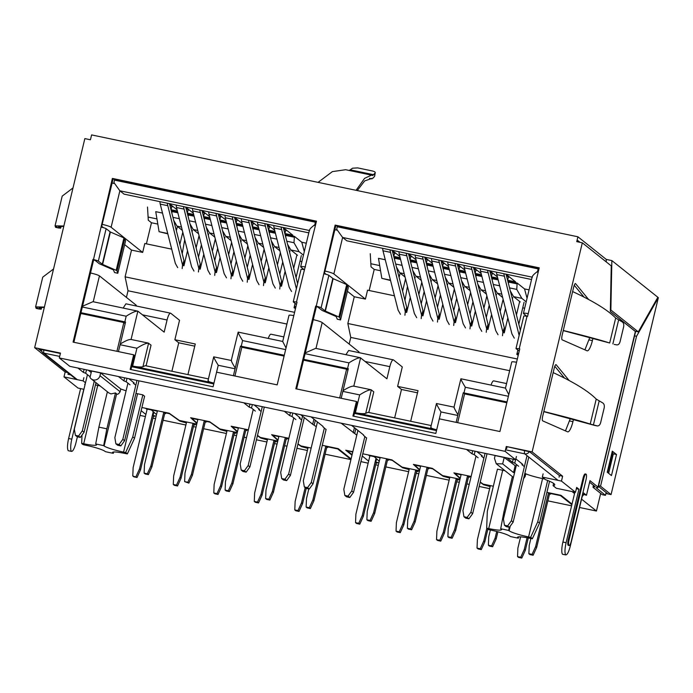 <?xml version="1.0" encoding="UTF-8"?>
<svg xmlns="http://www.w3.org/2000/svg" width="693" height="693" viewBox="0 0 693 693"><rect width="100%" height="100%" fill="white"/><g stroke="black" fill="none" stroke-linecap="round" stroke-linejoin="round"><path stroke-width="1.04" d="M283.142 227.469L292.87 235.23L284.832 233.506M266.874 224.064L274.671 230.275M270.816 227.209L269.412 226.914L268.633 230.154L274.974 231.479M250.615 220.66L258.402 226.871M254.556 223.796L253.153 223.501L252.373 226.741L258.714 228.075M234.355 217.247L242.143 223.458M238.288 220.391L236.885 220.097L236.105 223.337L242.446 224.671M218.087 213.842L225.875 220.053M222.029 216.987L220.625 216.692L219.846 219.932L226.187 221.258M201.828 210.438L209.615 216.649M205.76 213.574L204.357 213.279L203.577 216.528L209.918 217.853M185.559 207.025L193.347 213.236M189.501 210.17L188.098 209.875L187.318 213.115L193.659 214.449M169.3 203.621L177.087 209.832M173.233 206.765L171.829 206.471L171.05 209.71L177.391 211.036M156.947 218.919L148.103 217.065M167.81 233.836L159.078 231.696L155.743 211.66L162.517 213.08M171.821 212.95L172.297 210.793L177.616 211.911M188.089 216.355L188.557 214.206L193.875 215.315M204.348 219.768L204.825 217.611L210.144 218.719M220.617 223.172L221.084 221.015L226.403 222.132M236.876 226.576L237.352 224.419L242.671 225.537M253.144 229.989L253.612 227.832L258.931 228.941M269.404 233.394L269.88 231.237L275.199 232.354M285.672 236.798L286.14 234.641L294.43 236.382L293.979 242.723L299.107 251.698L303.447 255.154M306.315 243.2L301.793 242.255L294.43 236.382M147.081 409.476L145.591 408.29M153.257 411.642L139.518 468.884L140.575 469.715L137.032 477.486L132.787 475.978L133.143 467.541L147.176 409.078L151.421 409.97M307.883 448.388L301.36 446.561L297.929 444.109M286.244 438.877L287.136 439.059L285.914 438.08L288.773 438.686M278.733 437.04L278.032 436.027M278.006 440.055L272.834 435.343L277.936 436.417M274.896 441.736L275.797 441.926L274.567 440.947L277.642 441.588M267.385 439.908L260.854 438.071L257.432 435.62M245.746 430.388L246.639 430.578L245.409 429.599L248.276 430.197M238.227 428.56L237.534 427.546M237.508 431.566L232.337 426.862L237.439 427.928M234.399 433.255L235.299 433.437L234.069 432.458L237.136 433.108M226.888 431.418L220.357 429.591L210.014 422.184L204.911 421.119L206.142 422.098L205.241 421.907M197.73 420.079L197.029 419.066M197.011 423.085L191.84 418.373L196.942 419.447M193.901 424.766L194.794 424.956L193.572 423.977L196.639 424.618M186.391 422.938L179.859 421.101L169.516 413.704L164.414 412.63L165.644 413.608L164.743 413.418M157.233 411.59L156.531 410.577M156.505 414.596L151.343 409.892L156.445 410.958M153.404 416.285L154.296 416.467L153.066 415.488L156.142 416.138M145.885 414.449L141.138 410.663M350.935 459.589L325.104 454.184M307.389 450.467L296.933 448.276M286.971 446.197L284.606 445.694M277.035 444.109L274.463 443.572M266.883 441.987L256.427 439.795M246.465 437.707L244.109 437.214M236.538 435.628L233.957 435.091M226.386 433.497L203.603 428.724M196.032 427.139L193.46 426.602M185.889 425.017L163.106 420.244M155.535 418.659L152.962 418.122M145.391 416.536L140.003 415.402M326.741 447.357L327.642 447.548L326.412 446.569L337.734 448.943L350.961 459.485M171.829 206.471L169.75 204.807M188.098 209.875L186.01 208.212M204.357 213.279L202.278 211.625M220.625 216.692L218.538 215.029M236.885 220.097L234.806 218.434M253.153 223.501L251.065 221.847M269.412 226.914L267.333 225.251M287.084 230.613L285.672 230.319L284.901 233.558M285.672 230.319L283.593 228.655M299.991 261.166L301.905 261.564M301.793 242.255L304.305 251.576M287.578 244.291L290.817 249.965L297.479 255.275M271.318 240.887L274.558 246.552L279.903 250.823M255.05 237.474L258.29 243.148L263.643 247.418M238.79 234.069L242.03 239.743L247.375 244.005M222.522 230.665L225.762 236.33L231.115 240.601M206.263 227.252L209.503 232.926L214.847 237.197M189.995 223.848L193.234 229.522L198.588 233.784M173.735 220.443L176.975 226.109L182.32 230.379M159.078 231.696L167.723 233.506M153.863 412.188L153.066 415.488M179.981 420.582L179.859 421.101M185.724 421.786L185.594 422.306M193.694 423.458L193.572 423.977M220.478 429.071L220.357 429.591M226.221 430.266L226.1 430.786M234.191 431.938L234.069 432.458M260.984 437.552L260.854 438.071M266.718 438.756L266.597 439.275M274.697 440.427L274.567 440.947M301.481 446.032L301.36 446.561M307.224 447.236L307.094 447.756M309.321 507.726L312.864 499.956L313.912 500.796L310.377 508.567L309.321 507.726L306.133 507.059L306.488 498.622L308.809 488.929M325.805 446.041L312.864 499.956M313.912 500.796L326.845 446.916M306.133 507.059L307.181 507.9L310.377 508.567M140.575 469.715L153.508 415.843M132.787 475.978L133.844 476.819L137.032 477.486M135.975 476.654L139.518 468.884M163.808 412.101L150.866 466.017L151.914 466.857L164.847 412.976M151.914 466.857L148.371 474.627L147.323 473.787L150.866 466.017M157.432 410.767L144.482 464.682L144.135 473.12L145.183 473.96L148.371 474.627M144.135 473.12L147.323 473.787M193 423.31L180.015 477.364L181.072 478.205L194.005 424.324M181.072 478.205L177.529 485.975L176.481 485.135L180.015 477.364M186.616 421.976L173.64 476.03L173.293 484.468L174.341 485.308L177.529 485.975M173.293 484.468L176.481 485.135M204.305 420.582L191.363 474.506L192.411 475.346L205.353 421.465M192.411 475.346L188.877 483.116L187.82 482.276L191.363 474.506M197.929 419.248L184.988 473.163L184.633 481.609L188.877 483.116M184.633 481.609L187.82 482.276M233.498 431.791L220.521 485.845L221.569 486.685L234.503 432.813M221.569 486.685L218.026 494.455L216.978 493.615L220.521 485.845M227.122 430.457L214.137 484.511L213.791 492.948L214.839 493.788L218.026 494.455M213.791 492.948L216.978 493.615M244.811 429.071L231.86 482.986L232.917 483.827L245.85 429.946M232.917 483.827L229.374 491.597L228.326 490.757L231.86 482.986M238.427 427.737L225.485 481.652L225.13 490.09L226.187 490.93L229.374 491.597M225.13 490.09L228.326 490.757M273.995 440.28L261.018 494.334L262.067 495.174L275.008 441.294M262.067 495.174L258.532 502.945L257.475 502.104L261.018 494.334M267.619 438.946L254.643 493L254.288 501.437L255.345 502.278L258.532 502.945M254.288 501.437L257.475 502.104M285.308 437.552L272.358 491.476L273.414 492.307L286.348 438.435M273.414 492.307L269.872 500.077L268.823 499.246L272.358 491.476M278.933 436.218L265.982 490.133L265.636 498.57L266.684 499.41L269.872 500.077M265.636 498.57L268.823 499.246M305.171 487.621L301.516 502.815L302.572 503.655L306.237 488.383M302.572 503.655L299.029 511.425L297.981 510.585L301.516 502.815M308.116 447.427L295.14 501.481L294.785 509.918L295.842 510.758L299.029 511.425M294.785 509.918L297.981 510.585M290.817 249.965L299.107 251.698M274.558 246.552L279.054 247.496M258.29 243.148L262.794 244.092M242.03 239.743L246.526 240.688M225.762 236.33L230.267 237.275M209.503 232.926L213.998 233.87M193.234 229.522L197.739 230.466M176.975 226.109L181.471 227.053M281.029 227.027L296.387 288.756M283.333 227.625L297.618 283.662M291.554 291.493L289.198 287.3L274.081 227.971A9.234 2.218 -78.2 0 1 273.856 225.528M264.769 223.622L280.111 285.395L281.557 281.081L281.549 286.07M267.065 224.211L281.557 281.081M275.286 288.089L272.938 283.896L257.813 224.558A9.234 2.218 -78.2 0 1 257.588 222.115M248.501 220.209L263.851 281.99L265.298 277.676L265.289 282.657M250.805 220.807L265.298 277.676M259.026 284.684L256.67 280.483L241.554 221.154A9.234 2.218 -78.2 0 1 241.329 218.711M232.242 216.805L247.583 278.586L249.03 274.263L249.021 279.253M234.537 217.403L249.03 274.263M242.767 281.271L240.41 277.079L225.286 217.749A9.234 2.218 -78.2 0 1 225.06 215.306M215.973 213.401L231.323 275.173L232.77 270.859L232.761 275.849M218.278 213.99L232.77 270.859M226.498 277.867L224.142 273.674L209.026 214.336A9.234 2.218 -78.2 0 1 208.801 211.893M199.714 209.996L215.055 271.769L216.511 267.455L216.493 272.436M202.009 210.585L216.511 267.455M210.239 274.463L207.883 270.261L192.758 210.932A9.234 2.218 -78.2 0 1 192.533 208.489M183.446 206.583L198.796 268.364L200.242 264.042L200.234 269.031M185.75 207.181L200.242 264.042M193.971 271.05L191.623 266.857L176.498 207.528A9.234 2.218 -78.2 0 1 176.273 205.085M167.186 203.179L182.528 264.951L183.983 260.637L183.966 265.627M169.482 203.768L183.983 260.637M177.711 267.645L175.355 263.453L160.23 204.114A9.234 2.218 -78.2 0 1 160.005 201.672M280.111 285.395L279.755 289.024M280.76 286.036L281.202 284.71M263.851 281.99L263.487 285.62M264.492 282.631L264.943 281.297M247.583 278.586L247.228 282.207M248.233 279.227L248.674 277.893M231.323 275.173L230.96 278.803M231.964 275.814L232.415 274.489M215.055 271.769L214.7 275.398M215.705 272.41L216.147 271.076M198.796 268.364L198.432 271.985M199.437 269.005L199.887 267.671M182.528 264.951L182.172 268.581M183.177 265.592L183.619 264.267M505.89 274.133L515.618 281.895L507.579 280.171M489.63 270.729L497.418 276.94M493.563 273.874L492.16 273.579L491.38 276.819L497.721 278.144M473.362 267.325L481.15 273.536M477.304 270.461L475.9 270.166L475.121 273.406L481.462 274.74M457.103 263.912L464.89 270.123M461.036 267.056L459.632 266.762L458.853 270.001L465.194 271.327M440.835 260.507L448.622 266.718M444.776 263.652L443.373 263.357L442.593 266.597L448.934 267.922M424.575 257.103L432.363 263.314M428.508 260.239L427.105 259.944L426.325 263.184L432.666 264.518M408.307 253.69L416.095 259.901M412.248 256.834L410.845 256.54L410.065 259.78L416.406 261.105M392.047 250.286L399.835 256.497M395.98 253.43L394.577 253.136L393.797 256.375L400.138 257.701M379.695 265.584L370.85 263.73M390.557 280.5L381.826 278.361L378.491 258.324L385.265 259.745M394.577 259.615L395.045 257.458L400.363 258.576M410.836 263.019L411.304 260.863L416.623 261.98M427.105 266.433L427.572 264.276L432.891 265.384M443.364 269.837L443.832 267.68L449.151 268.797M459.624 273.241L460.1 271.084L465.419 272.202M475.892 276.654L476.36 274.497L481.678 275.606M492.151 280.059L492.628 277.902L497.946 279.019M508.419 283.463L508.887 281.306L517.177 283.047L516.735 289.388L521.855 298.362L526.195 301.819M529.062 289.865L524.54 288.92L517.177 283.047M369.828 456.141L368.338 454.946M376.013 458.307L362.266 515.549L363.323 516.38L359.78 524.151L358.731 523.31L355.535 522.643L355.89 514.206L369.923 455.743L374.177 456.635M352.737 452.079L347.713 450.632M490.133 486.573L483.601 484.736L480.18 482.285M468.494 477.053L469.386 477.243L468.165 476.264L471.023 476.862M460.975 475.225L460.282 474.211M460.256 478.231L455.084 473.527L460.187 474.592M457.146 479.92L458.047 480.102L456.817 479.123L459.883 479.764M449.636 478.083L443.104 476.256L432.761 468.849L427.659 467.775L428.889 468.754L427.988 468.572M420.478 466.735L419.785 465.722M419.759 469.75L414.587 465.038L419.689 466.112M416.649 471.431L417.541 471.621L416.32 470.642L419.386 471.283M409.139 469.603L402.607 467.766L392.264 460.36L387.162 459.294L388.392 460.273L387.491 460.083M379.981 458.255L379.279 457.241M379.253 461.261L374.09 456.557L379.192 457.623M376.152 462.95L377.044 463.132L375.814 462.153L378.889 462.803M368.633 461.114L362.248 456.02M347.617 451.013L352.131 454.608M360.906 461.607L368.139 463.193M571.604 505.821L547.851 500.848M489.639 488.652L479.175 486.46M469.213 484.372L466.857 483.879M459.286 482.293L456.704 481.748M449.133 480.162L426.351 475.389M418.78 473.804L416.207 473.267M408.636 471.682L385.854 466.909M378.283 465.324L375.71 464.786M549.488 494.022L550.389 494.213L549.159 493.234L560.481 495.608L571.872 504.695M394.577 253.136L392.498 251.472M410.845 256.54L408.757 254.877M427.105 259.944L425.026 258.29M443.373 263.357L441.285 261.694M459.632 266.762L457.553 265.098M475.9 270.166L473.813 268.512M492.16 273.579L490.081 271.916M509.831 277.278L508.428 276.983L507.648 280.223M508.428 276.983L506.34 275.32M522.739 307.831L524.653 308.229M524.54 288.92L527.052 298.241M510.325 290.956L513.565 296.63L520.226 301.94M494.066 287.543L497.305 293.217L502.65 297.488M477.798 284.139L481.037 289.813L486.391 294.075M461.538 280.734L464.778 286.408L470.123 290.67M445.27 277.33L448.51 282.995L453.863 287.266M429.01 273.917L432.25 279.591L437.595 283.853M412.742 270.513L415.982 276.186L421.335 280.448M396.483 267.108L399.722 272.773L405.067 277.044M381.826 278.361L390.471 280.171M376.611 458.853L375.814 462.153M402.728 467.247L402.607 467.766M408.472 468.451L408.342 468.97M416.441 470.123L416.32 470.642M443.225 475.736L443.104 476.256M448.969 476.931L448.847 477.451M456.938 478.603L456.817 479.123M483.731 484.216L483.601 484.736M489.466 485.421L489.345 485.94M532.068 554.391L535.611 546.621L536.659 547.461L533.125 555.232L532.068 554.391L528.88 553.724L529.235 545.287L530.873 538.461M548.553 492.706L535.611 546.621M536.659 547.461L549.601 493.581M528.88 553.724L529.928 554.565L533.125 555.232M363.323 516.38L376.256 462.508M355.535 522.643L356.592 523.484L359.78 524.151M358.731 523.31L362.266 515.549M386.555 458.766L373.614 512.681L374.662 513.522L387.595 459.641M374.662 513.522L371.119 521.292L370.071 520.452L373.614 512.681M380.18 457.432L367.229 511.347L366.883 519.785L367.931 520.625L371.119 521.292M366.883 519.785L370.071 520.452M415.748 469.975L402.763 524.029L403.82 524.87L416.753 470.989M403.82 524.87L400.277 532.64L399.229 531.8L402.763 524.029M409.364 468.641L396.387 522.695L396.041 531.133L397.089 531.973L400.277 532.64M396.041 531.133L399.229 531.8M427.053 467.247L414.111 521.171L415.159 522.011L428.101 468.13M415.159 522.011L411.625 529.773L410.568 528.941L414.111 521.171M420.677 465.913L407.735 519.828L407.38 528.265L408.437 529.105L411.625 529.773M407.38 528.265L410.568 528.941M456.245 478.456L443.269 532.51L444.317 533.35L457.25 479.469M444.317 533.35L440.783 541.12L439.726 540.28L443.269 532.51M449.87 477.122L436.885 531.176L436.538 539.613L437.586 540.453L440.783 541.12M436.538 539.613L439.726 540.28M467.558 475.736L454.608 529.651L455.665 530.491L468.598 476.611M455.665 530.491L452.122 538.262L451.074 537.421L454.608 529.651M461.174 474.402L448.232 528.317L447.877 536.754L448.934 537.595L452.122 538.262M447.877 536.754L451.074 537.421M486.789 528.404L483.766 540.999L484.814 541.839L487.837 529.244M484.814 541.839L481.28 549.61L480.223 548.769L483.766 540.999M490.367 485.602L477.39 539.665L477.035 548.102L478.092 548.943L481.28 549.61M477.035 548.102L480.223 548.769M496.716 531.462L495.114 538.14L496.162 538.972L497.895 531.774M496.162 538.972L492.619 546.742L491.571 545.902L495.114 538.14M490.367 529.98L488.73 536.798L488.383 545.235L489.431 546.075L492.619 546.742M488.383 545.235L491.571 545.902M527.087 537.716L524.263 549.48L525.32 550.32L528.291 537.941M525.32 550.32L521.777 558.09L520.729 557.25L524.263 549.48M520.599 536.841L517.888 548.146L517.541 556.583L518.589 557.423L521.777 558.09M517.541 556.583L520.729 557.25M513.565 296.63L521.855 298.362M497.305 293.217L501.801 294.161M481.037 289.813L485.542 290.757M464.778 286.408L469.274 287.352M448.51 282.995L453.014 283.939M432.25 279.591L436.746 280.535M415.982 276.186L420.486 277.131M399.722 272.773L404.227 273.718M503.776 273.692L519.135 335.421M506.081 274.289L520.365 330.327M514.301 338.158L511.945 333.965L496.829 274.627A9.234 2.218 -78.2 0 1 496.604 272.193M487.517 270.287L502.858 332.06L504.305 327.746L504.296 332.735M489.812 270.876L504.305 327.746M498.042 334.754L495.686 330.561L480.561 271.223A9.234 2.218 -78.2 0 1 480.336 268.78M471.249 266.874L486.599 328.655L488.045 324.341L488.037 329.322M473.553 267.472L488.045 324.341M481.774 331.349L479.426 327.148L464.301 267.819A9.234 2.218 -78.2 0 1 464.076 265.376M454.989 263.47L470.33 325.242L471.786 320.928L471.768 325.918M457.285 264.068L471.786 320.928M465.514 327.936L463.158 323.744L448.033 264.414A9.234 2.218 -78.2 0 1 447.808 261.971M438.721 260.066L454.071 321.838L455.518 317.524L455.509 322.514M441.025 260.655L455.518 317.524M449.246 324.532L446.898 320.339L431.774 261.001A9.234 2.218 -78.2 0 1 431.548 258.558M422.461 256.653L437.803 318.433L439.258 314.12L439.241 319.101M424.757 257.25L439.258 314.12M432.986 321.128L430.63 316.926L415.505 257.597A9.234 2.218 -78.2 0 1 415.28 255.154M406.193 253.248L421.543 315.02L422.99 310.707L422.981 315.696M408.498 253.846L422.99 310.707M416.718 317.715L414.371 313.522L399.246 254.192A9.234 2.218 -78.2 0 1 399.021 251.75M389.934 249.844L405.275 311.616L406.73 307.302L406.713 312.292M392.229 250.433L406.73 307.302M400.459 314.31L398.103 310.118L382.978 250.779A9.234 2.218 -78.2 0 1 382.753 248.337M502.858 332.06L502.503 335.689M503.508 332.701L503.95 331.375M486.599 328.655L486.235 332.285M487.24 329.296L487.69 327.962M470.33 325.242L469.975 328.872M470.98 325.892L471.422 324.558M454.071 321.838L453.707 325.467M454.712 322.479L455.162 321.154M437.803 318.433L437.448 322.063M438.452 319.075L438.894 317.74M421.543 315.02L421.188 318.65M422.184 315.67L422.635 314.336M405.275 311.616L404.92 315.246M405.925 312.257L406.367 310.932M509.277 527.269L508.671 530.457L504.608 529.565A23.493 2.746 13.5 0 0 500.701 528.785L503.88 512.014A26.854 3.136 13.5 0 1 505.067 512.24M503.88 512.014L512.378 476.611M513.418 477.434L496.266 463.756L502.668 463.894L513.53 472.565A5.535 5.336 -51.4 0 0 514.908 471.231M496.266 463.756L494.455 458.324L495.114 455.57L504.209 457.475L516.077 466.354M523.596 478.629L525.112 476.585L524.255 475.9M500.701 528.785L501.515 529.721M518.104 536.884L518.329 538.166L518.728 536.806M532.354 538.773A23.493 2.746 -166.5 0 0 530.604 537.378L537.725 521.846A26.854 3.136 13.5 0 1 539.483 523.25L532.354 538.773L530.318 538.348C520.841 536.486 516.701 536.304 517.879 537.803L517.506 537.231M525.112 476.585L525.779 473.83A16.779 1.958 -166.5 0 0 542.576 478.603L528.568 536.954L530.604 537.378M528.568 536.954C518.676 534.753 512.196 532.709 509.121 530.812L510.239 526.134M508.671 530.457L509.121 530.812M501.143 529.149C502.33 530.647 498.18 530.466 488.704 528.603L486.677 528.179A23.493 2.746 -166.5 0 0 488.426 529.573L490.462 529.998C500.355 532.198 506.834 534.242 509.909 536.139L510.36 536.495A23.493 2.746 -166.5 0 0 514.423 537.396A23.493 2.746 -166.5 0 0 518.329 538.166M513.53 472.565L515.072 466.138M502.668 463.894L504.209 457.475M486.677 528.179L487.326 511.287L497.444 469.152L502.711 470.252A16.779 1.958 -166.5 0 0 504.98 470.703M525.779 473.83L524.913 473.146M539.483 523.25L549.558 481.271M544.828 479.08L542.576 478.603M537.725 521.846L547.661 480.483M196.769 424.099L179.348 420.452L169.187 413.227L141.9 407.51M237.266 432.579L219.846 428.932L209.684 421.716L190.636 417.723L196.907 423.492M248.363 429.816L231.141 426.204L237.413 431.982M277.763 441.069L260.343 437.422L257.484 435.386M288.86 438.297L271.639 434.693L277.91 440.462M311.166 448.068L300.849 445.902L297.99 443.875M351.1 458.896L338.245 448.648L322.288 445.304M352.824 451.697L345.738 450.216L351.983 455.197M419.516 470.764L402.096 467.117L391.935 459.892L362.786 453.785M460.013 479.244L442.593 475.597L432.432 468.381L413.383 464.388L419.655 470.157M471.11 476.481L453.889 472.869L460.161 478.646M493.347 486.235L483.09 484.086L480.24 482.051M572.02 504.106L560.992 495.313L546.898 492.359M600.684 493.416L596.456 511.027L579.565 507.493M596.456 511.027L581.566 499.151M100.641 372.929L91.554 371.024L90.012 377.451A5.535 5.336 128.6 0 0 99.983 375.684L100.641 372.929L120.781 388.99L126.091 390.835M135.941 393.407L142.845 394.863L132.727 437.006L125.606 452.538L123.571 452.105A16.779 1.958 -166.5 0 1 104.123 445.971L103.673 445.616L106.852 428.837L115.471 392.948L110.967 393.91L108.827 392.905M132.727 437.006A26.854 3.136 13.5 0 1 134.485 438.4L144.603 396.266L142.845 394.863M95.435 384.936L99.983 385.862M84.122 369.343L83.385 372.384L85.681 373.276L89.544 376.351M83.385 372.384L77.945 368.044M91.199 372.522L88.314 370.218M128.811 378.699L134.251 383.038L133.359 383.264L133.55 382.475M135.811 385.221L133.359 383.264M127.01 378.326L126.187 381.765L130.041 384.84M126.187 381.765L123.891 380.873L118.442 376.533M254.14 404.955L259.58 409.294L258.68 409.52L258.87 408.731M261.14 411.477L258.68 409.52M252.339 404.582L251.507 408.021L255.362 411.096M251.507 408.021L249.211 407.129L243.771 402.789M301.637 419.967L299.185 418.009L300.078 417.784L294.638 413.444M292.836 413.063L292.004 416.502L295.868 419.577M292.004 416.502L289.709 415.609L284.269 411.27M313.92 419.161L312.69 424.281L316.294 426.68M312.69 424.281L300.693 414.709M323.059 426.455L311.062 416.883M326.065 429.556L322.964 426.845M355.821 428.768L354.695 433.489L341.199 423.198M363.556 434.935L351.559 425.363M366.571 438.037L363.461 435.325M354.695 433.489L356.791 435.169M476.888 451.619L482.328 455.959L481.436 456.185L481.618 455.396M483.887 458.142L481.436 456.185M475.086 451.247L474.255 454.686L478.118 457.761M474.255 454.686L471.959 453.785L466.519 449.445M524.384 466.632L521.933 464.674L522.825 464.449L515.852 458.887M515.583 459.728L514.76 463.167L518.615 466.242M514.76 463.167L512.465 462.274L507.016 457.934M583.593 494.646A4.193 4.045 128.6 0 1 582.259 496.292M115.471 392.948L116.632 393.867C117.481 394.759 118.65 394.048 120.114 391.744L120.781 388.99M107.38 391.762L98.882 427.165L95.703 443.944L96.145 444.3A16.779 1.958 -166.5 0 1 96.526 444.88A16.779 1.958 -166.5 0 1 83.706 443.754L81.679 443.329A23.493 2.746 -166.5 0 0 83.429 444.733L85.464 445.157A16.779 1.958 -166.5 0 1 104.912 451.29L105.362 451.645A23.493 2.746 -166.5 0 0 109.425 452.546A23.493 2.746 -166.5 0 0 113.331 453.317L112.89 452.962C111.703 451.464 115.844 451.645 125.329 453.508L127.356 453.932L134.485 438.4M113.106 452.044L112.89 452.962L112.517 452.382M81.679 443.329L81.999 435.109M86.512 369.837L85.681 373.276M124.619 377.824L123.891 380.873M80.977 312.69L124.827 321.873A8.394 0.979 13.5 0 1 125.554 322.028L120.279 343.997A8.394 2.018 101.8 0 0 120.097 344.716L118.442 351.62M249.948 404.08L249.211 407.129M241.952 347.262L240.514 346.119A8.394 0.979 13.5 0 1 241.225 346.257L284.277 355.275M233.402 375.701L235.057 368.797A8.394 2.018 -78.2 0 1 235.239 368.078L240.514 346.119M299.185 418.009L299.376 417.221M290.445 412.56L289.709 415.609M315.324 420.287L314.189 425.008M354.418 427.65L353.196 432.761M303.725 359.355L347.574 368.537A8.394 0.979 13.5 0 1 348.302 368.693L343.026 390.661A8.394 2.018 101.8 0 0 342.844 391.38L341.19 398.284M472.695 450.745L471.959 453.785M464.7 393.927L463.262 392.784A8.394 0.979 13.5 0 1 463.972 392.922L507.025 401.94M456.15 422.366L457.804 415.462A8.394 2.018 -78.2 0 1 457.986 414.743L463.262 392.784M521.933 464.674L522.124 463.886M513.192 459.225L512.465 462.274M457.804 415.462L440.991 411.945L436.703 429.773L355.388 412.733C360.395 413.686 363.834 413.894 365.696 413.374L371.335 389.873C369.308 389.579 365.419 391.25 359.667 394.906L342.844 391.38M235.057 368.797L218.234 365.28L213.955 383.108L132.64 366.069C137.647 367.021 141.086 367.229 142.949 366.71L148.588 343.208C146.561 342.914 142.671 344.586 136.919 348.241L120.097 344.716M114.674 179.314L114.484 180.119A8.394 2.018 101.8 0 0 113.981 182.614L119.872 190.792L309.373 230.492M114.484 180.119L315.384 222.21L315.584 221.396M337.422 225.97L337.231 226.784A8.394 2.018 101.8 0 0 336.729 229.279L342.619 237.456L532.12 277.157M337.231 226.784L538.132 268.875L538.331 268.061M127.356 453.932A23.493 2.746 -166.5 0 0 125.606 452.538M95.703 443.944L103.673 445.616M113.73 451.966L113.331 453.317M120.279 343.997C125.658 340.687 129.244 339.198 131.055 339.535M130.769 339.405L148.311 343.087L151.048 345.166L146.084 365.843M194.768 346.154L178.733 342.801L174.87 339.726L179.539 320.27L170.773 313.279A8.394 2.018 -78.2 0 0 170.547 313.175A8.394 2.018 -78.2 0 0 167.074 319.984L164.163 332.146L137.864 311.166L92.931 301.689M131.064 339.475L137.864 311.166C135.837 310.871 131.947 312.552 126.187 316.207L124.827 321.873M231.505 360.577C230.925 360.499 232.172 363.002 235.239 368.078M285.637 349.61L242.585 340.584C239.18 335.014 237.76 332.224 238.314 332.216M231.263 360.525L238.149 332.112L282.727 341.458M218.234 365.28C214.83 359.71 213.409 356.912 213.964 356.904M207.995 380.7L213.721 356.852L231.271 360.464M343.026 390.661C348.406 387.352 351.992 385.862 353.802 386.192M353.517 386.07L371.058 389.752L373.796 391.831L368.832 412.508M417.515 392.818L401.481 389.466L397.617 386.382L402.286 366.935L393.529 359.944A8.394 2.018 -78.2 0 0 393.303 359.84A8.394 2.018 -78.2 0 0 389.83 366.649L386.911 378.802L360.325 357.709L315.679 348.354L305.284 352.884M353.811 386.14L360.611 357.831C358.584 357.536 354.695 359.217 348.934 362.863L347.574 368.537M454.253 407.241C453.672 407.163 454.92 409.667 457.986 414.743M508.385 396.275L465.332 387.248C461.928 381.678 460.507 378.889 461.062 378.872M454.01 407.189L460.897 378.776L505.474 388.115M440.991 411.945C437.578 406.367 436.157 403.577 436.711 403.569M430.743 427.364L436.469 403.517L454.019 407.129M157.813 224.082L151.472 222.756L148.285 220.218L147.514 207.042M301.334 255.596L296.058 277.555M184.71 239.735L182.216 253.707M201.412 244.88L198.475 257.112M217.68 248.293L214.743 260.525M233.939 251.698L231.003 263.929M250.208 255.102L247.271 267.333M266.467 258.506L263.531 270.746M282.735 261.919L279.799 274.151M401.481 389.466L394.646 417.914M178.733 342.801L171.899 371.249M113.981 182.614L113.782 183.428A8.394 0.979 -166.5 0 0 112.11 183.03M538.149 272.306A8.394 0.979 -166.5 0 0 537.439 272.176L537.629 271.37C533.723 274.263 531.964 276.204 532.363 277.209M524.081 302.252L518.806 324.22M407.458 286.4L404.963 300.372M424.159 291.545L421.223 303.777M440.427 294.949L437.491 307.19M456.687 298.362L453.75 310.594M472.955 301.767L470.019 313.998M489.215 305.171L486.278 317.411M505.483 308.584L502.546 320.816M436.703 429.773C432.008 428.681 430.128 427.78 431.072 427.07M431.176 425.563L368.035 412.335L365.696 413.374M313.262 319.646A8.394 0.979 13.5 0 1 322.193 322.548L359.009 351.914L358.835 352.616M347.41 291.294L354.262 296.751L347.843 323.501L350.762 337.422L509.658 370.703M324.463 272.99L326.16 274.341M349.168 344.066L350.762 337.422M324.93 271.024A8.394 0.979 13.5 0 1 333.861 273.926L342.619 237.456L346.829 240.809L531.548 279.513M394.456 295.816L367.559 290.176L365.419 299.09L354.262 296.751M365.419 299.09L333.861 273.926M334.858 229.695A8.394 0.979 13.5 0 1 336.529 230.093L336.729 229.279M315.402 225.641A8.394 0.979 -166.5 0 0 314.691 225.511L314.882 224.705C310.975 227.59 309.217 229.539 309.615 230.544M305.483 266.97A8.394 0.979 -166.5 0 0 300.667 266.718A8.394 0.979 -166.5 0 0 300.857 267.013L304.192 269.672M293.806 315.592A8.394 0.979 -166.5 0 0 288.998 315.341L282.709 341.519L286.036 347.964M213.955 383.108C209.26 382.025 207.38 381.124 208.324 380.405M208.428 378.898L145.287 365.67L142.949 366.71M82.536 306.219L92.931 301.698M90.514 272.981A8.394 0.979 13.5 0 1 99.445 275.883L136.261 305.249L136.088 305.951M124.662 244.629L131.514 250.086L125.095 276.836L128.014 290.757L286.911 324.038M101.715 226.325L103.413 227.676M126.421 297.401L128.014 290.757M102.183 224.359A8.394 0.979 13.5 0 1 111.114 227.261L119.872 190.792L124.082 194.144L308.801 232.848M171.708 249.151L144.811 243.512L142.671 252.425L131.514 250.086M142.671 252.425L111.114 227.261M315.384 222.21A8.394 2.018 101.8 0 0 314.882 224.705M538.132 268.875A8.394 2.018 101.8 0 0 537.629 271.37M528.231 313.634A8.394 0.979 -166.5 0 0 523.423 313.383A8.394 0.979 -166.5 0 0 523.605 313.669L526.94 316.337M516.554 362.257A8.394 0.979 -166.5 0 0 511.746 362.006L505.457 388.184L508.783 394.629M98.882 427.165A26.854 3.136 13.5 0 1 102.798 427.953A26.854 3.136 13.5 0 1 106.852 428.837M283.818 336.902L271.006 334.217A8.394 2.018 101.8 0 0 268.269 338.427M506.566 383.567L493.754 380.881A8.394 2.018 101.8 0 0 491.016 385.091M151.472 222.756L146.405 243.849M177.174 227.313L176.351 230.717M302.832 268.581L302.633 269.395M289.163 287.145L289.527 287.872M293.693 268.269L296.916 254.825M289.977 250.944L289.639 252.373M285.109 271.24L281.514 286.2L280.067 285.888M272.895 283.74L273.259 284.468M277.425 264.865L280.362 252.633M273.718 247.54L273.371 248.96M268.841 267.836L265.254 282.787L263.799 282.484M256.635 280.327L256.999 281.063M261.166 261.46L264.102 249.229M257.45 244.135L257.112 245.556M252.581 264.431L248.986 279.383L247.54 279.08M240.367 276.923L240.731 277.65M244.898 258.056L247.834 245.816M241.19 240.722L240.852 242.152M236.322 261.018L232.727 275.979L231.271 275.675M224.108 273.518L224.471 274.246M228.638 254.643L231.575 242.411M224.93 237.318L224.584 238.739M220.053 257.614L216.467 272.566L215.012 272.262M207.839 270.105L208.203 270.842M212.37 251.238L215.306 239.007M208.662 233.913L208.324 235.334M203.794 254.21L200.199 269.161L198.744 268.858M191.58 266.701L191.944 267.429M196.11 247.834L199.047 235.594M192.403 230.5L192.056 231.93M187.526 250.797L183.94 265.757L182.484 265.454M175.312 263.297L175.675 264.024M179.851 244.421L182.787 232.19M294.586 312.344L125.095 276.836M370.261 253.707L371.032 266.883L374.22 269.421L369.152 290.514M380.561 270.746L374.22 269.421M397.617 386.382L418.026 390.661L410.68 421.275M174.87 339.726L195.279 343.997L187.933 374.61M512.274 334.537L511.91 333.809M516.441 314.934L519.672 301.49M525.58 315.246L525.381 316.051M398.423 310.689L398.068 309.962M402.598 291.086L405.535 278.855M405.232 312.11L406.687 312.422L410.273 297.462M415.15 277.165L414.804 278.595M414.691 314.094L414.327 313.366M418.858 294.49L421.794 282.259M421.491 315.523L422.947 315.826L426.541 300.875M431.41 280.578L431.072 281.999M430.951 317.507L430.596 316.77M435.126 297.903L438.063 285.672M437.759 318.927L439.215 319.23L442.801 304.279M447.678 283.983L447.331 285.403M447.219 320.911L446.855 320.183M451.386 301.308L454.322 289.076M454.019 322.332L455.474 322.643L459.069 307.683M463.938 287.387L463.6 288.816M463.478 324.315L463.115 323.588M467.645 304.712L470.59 292.481M470.287 325.745L471.742 326.048L475.329 311.088M480.206 290.791L479.859 292.221M479.747 327.728L479.383 326.992M483.913 308.125L486.85 295.894M486.547 329.149L488.002 329.452L491.597 314.501M496.465 294.204L496.127 295.625M496.006 331.133L495.642 330.405M500.173 311.529L503.109 299.298M502.815 332.553L504.27 332.865L507.856 317.905M512.733 297.609L512.387 299.038M399.922 273.978L399.099 277.382M517.333 359.009L347.843 323.501M393.303 359.84L348.657 350.485L345.92 354.695M170.547 313.175L125.909 303.82L123.172 308.03M606.228 261.893L606.28 259.416L577.91 236.789L91.597 134.91L90.428 139.769L84.849 138.6L34.65 347.678L65.159 372.011L63.99 376.879L78.014 388.063L83.922 389.301M68.425 450.736L68.2 450.684C67.143 448.683 67.282 444.62 68.616 438.504L80.596 388.6M83.784 389.275L71.812 439.171A10.906 2.625 101.8 0 0 71.388 451.351A10.906 2.625 101.8 0 0 71.5 451.386A10.906 2.625 101.8 0 0 76.013 442.524L77.391 436.798M41.337 351.143L38.539 348.908L60.386 353.482M68.269 373.007L67.957 374.298L70.582 374.852M85.49 382.77L83.125 380.881L63.99 376.879M84.962 384.979A35.248 4.115 13.5 0 1 84.728 384.294A35.248 4.115 13.5 0 1 85.248 383.801M83.125 380.881L83.896 377.642M65.159 372.011L67.68 372.539M506.297 446.491L529.643 451.793L559.442 475.563L562.629 476.23L532.129 451.897L506.297 446.491L505.128 451.351L59.312 357.952L60.482 353.092L34.65 347.678M532.129 451.897L582.319 242.819L611.252 265.895L610.325 311.504L635.36 331.471A8.394 0.979 13.5 0 1 635.55 331.756L598.189 487.352M577.91 236.789L576.741 241.649L582.319 242.819M296.621 388.946L316.372 306.678L315.67 306.115L295.824 388.782L356.419 401.472L352.919 416.06L435.828 433.428L439.327 418.841L499.922 431.531L519.767 348.874L516.008 348.475L523.787 316.06A4.193 0.494 13.5 0 1 526.992 316.346L519.204 348.761M315.67 306.115L316.233 306.237L335.126 225.078L539.223 267.836L527.546 316.458L526.992 316.346M73.874 342.281L93.624 260.014L92.923 259.459L73.077 342.117L133.671 354.807L130.171 369.395L213.08 386.763L216.58 372.176L277.174 384.875L297.02 302.209L296.457 302.096A4.193 0.494 -166.5 0 0 293.26 301.81A4.193 0.494 -166.5 0 0 293.347 301.957L296.483 304.452M92.923 259.459L93.486 259.572L112.379 178.413L316.476 221.171L296.457 302.096M71.388 451.351L68.2 450.684M63.773 226.386L58.342 226.568L60.17 228.153L55.605 227.33L57.224 227.269L55.059 225.849L63.86 226.013M72.999 187.942L62.197 196.119L55.059 225.849M44.317 307.423L38.886 307.605L40.714 309.191L36.149 308.368L37.769 308.307L35.603 306.886L44.404 307.051M53.543 268.979L42.741 277.157L35.603 306.886M353.716 416.224L357.12 402.035L356.419 401.472M101.507 227.209L113.08 178.976L316.38 221.569M93.624 260.014L95.158 260.438L99.099 263.583A5.873 0.684 -166.5 0 0 99.835 263.981L113.401 269.872L114.527 272.522L117.793 273.276L117.03 270.859A5.873 0.684 -166.5 0 0 116.173 270.313L102.607 264.423L98.345 261.105A4.193 0.494 -166.5 0 0 93.486 259.572M130.968 369.56L134.373 355.37L133.671 354.807M577.538 241.814L577.832 240.592L580.024 242.342M506.999 447.046L506.609 448.666M324.255 273.874L335.828 225.641L539.128 268.226M316.372 306.678L317.905 307.103L321.847 310.247A5.873 0.684 -166.5 0 0 322.583 310.646L336.148 316.536L337.274 319.187L340.54 319.941L339.778 317.524A5.873 0.684 -166.5 0 0 338.92 316.978L325.355 311.088L321.093 307.77A4.193 0.494 -166.5 0 0 316.233 306.237M41.424 307.233L40.714 309.191M60.88 226.195L60.17 228.153M59.312 357.952L69.828 366.346L515.644 459.745L516.424 456.496M515.644 459.745L505.128 451.351M576.351 488.695L578.932 489.232L576.654 487.422L575.493 492.281L561.46 481.089L542.333 477.087L543.113 473.847M578.932 489.232L566.094 542.723C564.76 548.83 564.622 552.893 565.679 554.902L562.595 554.27A10.906 2.625 -78.2 0 1 562.491 554.235A10.906 2.625 -78.2 0 1 562.907 542.056L566.094 542.723M562.491 554.235L565.679 554.902C567.203 554.954 568.745 552.018 570.304 546.075L583.142 492.593L586.477 495.252L589.977 480.665L598.007 487.066L635.36 331.471M562.629 476.23L561.46 481.089M569.161 380.526L556.176 364.743A4.193 1.005 -78.2 0 0 556.115 364.691A4.193 1.005 -78.2 0 0 556.003 364.631A4.193 1.005 -78.2 0 0 554.261 368.044L542.732 416.077A4.193 1.005 -78.2 0 0 542.636 420.824A4.193 1.005 -78.2 0 0 542.697 420.868L567.576 431.817A12.587 3.023 -78.2 0 0 567.723 431.869A12.587 3.023 -78.2 0 0 572.938 421.647L573.483 419.386M588.617 299.489L575.632 283.706A4.193 1.005 -78.2 0 0 575.571 283.645A4.193 1.005 -78.2 0 0 575.459 283.593A4.193 1.005 -78.2 0 0 573.717 286.997L562.188 335.04A4.193 1.005 -78.2 0 0 562.092 339.787A4.193 1.005 -78.2 0 0 562.153 339.83L587.032 350.779A12.587 3.023 -78.2 0 0 587.179 350.831A12.587 3.023 -78.2 0 0 592.394 340.609L592.939 338.349M583.887 478.196L583.09 478.031L568.303 539.613L569.1 539.786L583.887 478.196A5.033 1.213 -78.2 0 1 585.975 474.107A5.033 1.213 -78.2 0 1 586.105 474.168A5.033 1.213 -78.2 0 1 585.992 479.877L571.205 541.458A5.033 1.213 -78.2 0 1 569.118 545.547A5.033 1.213 -78.2 0 1 568.988 545.486A5.033 1.213 -78.2 0 1 569.1 539.786M583.09 478.031A5.033 1.213 -78.2 0 1 585.169 473.943L585.975 474.107M568.477 545.374A5.033 1.213 -78.2 0 1 568.321 545.382A5.033 1.213 -78.2 0 1 568.191 545.322A5.033 1.213 -78.2 0 1 568.303 539.613M606.28 259.416L611.858 260.585L657.848 297.262L638.296 331.886L610.862 309.996L611.858 260.585M324.012 273.822A4.193 0.494 13.5 0 1 328.88 275.355L333.134 278.673L346.699 284.563L347.565 285.109L348.319 287.526L340.54 319.941M335.828 225.641L335.126 225.078M519.23 351.117L516.094 348.622M518.823 352.815L516.865 354.253A5.873 0.684 -166.5 0 0 516.831 354.314A5.873 0.684 -166.5 0 0 517.255 354.703L518.243 355.232M101.265 227.157A4.193 0.494 13.5 0 1 106.124 228.69L110.386 232.008L123.952 237.898L124.818 238.444L125.572 240.861L117.793 273.276M113.08 178.976L112.379 178.413M293.26 301.81L301.039 269.395A4.193 0.494 13.5 0 1 304.244 269.681M296.076 306.15L294.118 307.588A5.873 0.684 -166.5 0 0 294.075 307.649A5.873 0.684 -166.5 0 0 294.508 308.038L295.495 308.567M559.442 475.563L559.052 477.182M589.596 482.233L595.157 486.668M582.77 494.17L586.477 495.252M574.887 492.151L562.907 542.056M584.918 349.844L589.795 337.482M583.991 297.072L574.254 285.247M565.462 430.89L570.339 418.52M564.535 378.109L554.798 366.285M39.856 289.18L36.053 305.015M35.776 307.224L36.114 308.359M55.509 223.978L59.312 208.143M55.232 226.187L55.57 227.321L58.732 228.032M542.333 477.087L545.616 479.703A35.248 4.115 13.5 0 1 554.746 484.857A35.248 4.115 13.5 0 1 553.075 485.654L556.358 488.27L575.493 492.281M595.036 486.573L593.182 487.439L602.26 494.681L605.448 495.348L596.075 487.655M593.944 485.698L593.182 487.439M596.223 487.638L598.007 487.066L597.539 487.569M543.832 411.503C565.627 416.926 581.089 421.101 590.228 424.047L597.34 425.935M594.975 425.485L597.236 425.909C598.795 426.091 599.913 425.052 600.606 422.791L604.175 407.908C604.599 405.544 604.123 403.889 602.745 402.936L596.223 399.081C588.305 391.069 573.951 382.241 553.17 372.609M563.288 330.466C585.083 335.888 600.545 340.064 609.684 343L563.253 330.613M614.206 344.404L616.692 344.871C618.251 345.053 619.369 344.014 620.062 341.753L623.631 326.862C624.055 324.506 623.579 322.843 622.201 321.899L615.679 318.044C607.761 310.031 593.407 301.204 572.626 291.571M610.36 309.892L610.862 309.996M610.325 311.452L635.109 331.211L638.296 331.886M605.89 493.503L611.07 494.594L658.35 297.669L657.692 297.531M357.25 190.566L364.674 180.916L373.38 177.893L374.688 176.048L375.182 172.929L372.652 175.563L371.5 175.13L364.57 178.352L356.063 190.315M318.087 182.354L332.397 171.613L345.651 169.716L371.5 175.13M598.423 486.382L607.181 493.364L605.985 493.113M608.645 473.345L613.331 453.846L612.56 453.239M634.563 335.862L636.546 336.278L658.35 297.669M369.568 178.344L372.046 178.881L369.499 178.344M349.203 170.461L352.581 168.2L357.692 167.897L372.34 170.963C374.549 171.5 375.493 172.159 375.182 172.929L374.688 176.048M594.75 425.441L543.797 411.651M553.075 485.654L553.62 483.393M606.132 492.524L605.448 495.348M611.07 494.594L600.554 486.2L598.57 485.784M600.554 486.2L636.546 336.278M607.25 472.228L611.46 475.589L616.519 454.513L612.309 451.16L607.25 472.228M613.331 453.846L616.519 454.513M612.075 452.131L612.707 452.633L607.648 472.548M607.406 471.578L608.038 472.08M303.534 360.161L346.587 369.187L347.929 370.253M346.587 369.187L339.674 397.964M364.864 436.443L351.775 490.939L353.534 492.333L349.783 497.505L346.587 496.838L344.837 495.443L343.806 489.267L357.926 430.448M324.359 427.962L311.278 482.458L313.037 483.853L326.117 429.357M353.534 492.333L366.614 437.846M344.837 495.443L348.025 496.11L351.775 490.939M313.037 483.853L309.277 489.024L307.527 487.629L304.34 486.954L303.309 480.786L317.429 421.959M307.527 487.629L311.278 482.458M304.34 486.954L306.089 488.357L309.277 489.024M349.783 497.505L348.025 496.11M80.786 313.505L123.839 322.522L125.182 323.588M123.839 322.522L116.926 351.299M136.971 380.414L122.826 439.327L124.575 440.722L120.825 445.894L117.637 445.227L115.887 443.823L114.856 437.655L127.936 383.16M94.222 381.271L82.328 430.838L84.078 432.241L95.98 382.666M124.575 440.722L138.955 380.829M115.887 443.823L119.075 444.499L122.826 439.327M84.078 432.241L80.327 437.413L78.569 436.01L75.381 435.343L74.35 429.166L87.439 374.679M78.569 436.01L82.328 430.838M75.381 435.343L77.14 436.737L80.327 437.413M120.825 445.894L119.075 444.499M234.918 376.022L241.831 347.236L284.087 356.089M302.546 416.19L288.652 474.064L290.402 475.459L286.651 480.63L283.463 479.963L281.704 478.568L280.682 472.392L293.763 417.896M262.292 406.67L248.155 465.575L249.904 466.978L264.284 407.086M290.402 475.459L304.296 417.584M281.704 478.568L284.901 479.235L288.652 474.064M249.904 466.978L246.154 472.15L244.395 470.746L241.207 470.079L240.176 463.912L253.257 409.416M244.395 470.746L248.155 465.575M241.207 470.079L242.966 471.483L246.154 472.15M286.651 480.63L284.901 479.235M457.666 422.687L464.579 393.901L506.834 402.754M527.026 455.647L511.399 520.729L513.149 522.124L509.398 527.295L506.211 526.628L504.452 525.233L503.43 519.057L516.51 464.561M485.039 453.326L470.902 512.24L472.652 513.643L487.032 453.75M513.149 522.124L528.776 457.051M504.452 525.233L507.648 525.9L511.399 520.729M472.652 513.643L468.901 518.814L467.143 517.411L463.955 516.744L462.924 510.576L476.013 456.081M467.143 517.411L470.902 512.24M463.955 516.744L465.713 518.147L468.901 518.814M509.398 527.295L507.648 525.9M285.949 235.455L294.239 237.188M269.681 232.051L275.424 233.255M253.421 228.638L259.165 229.842M237.153 225.234L242.896 226.438M220.894 221.829L226.637 223.033M204.626 218.416L210.369 219.62M188.366 215.012L194.109 216.216M172.098 211.608L177.841 212.812M286.798 241.216L293.979 242.723M270.53 237.812L276.931 239.146M254.27 234.399L260.663 235.741M238.002 230.994L244.404 232.337M221.743 227.59L228.136 228.933M205.474 224.177L211.876 225.52M189.215 220.772L195.608 222.115M172.947 217.368L179.348 218.711M281.254 229.47L274.081 227.971M264.986 226.065L257.813 224.558M248.726 222.652L241.554 221.154M232.467 219.248L225.286 217.749M216.199 215.844L209.026 214.336M199.939 212.43L192.758 210.932M183.671 209.026L176.498 207.528M167.411 205.622L160.23 204.114M508.697 282.12L516.987 283.853M492.428 278.716L498.172 279.911M476.169 275.303L481.912 276.507M459.901 271.899L465.644 273.103M443.641 268.494L449.385 269.698M427.373 265.081L433.116 266.285M411.114 261.677L416.857 262.881M394.845 258.272L400.589 259.477M509.546 287.881L516.735 289.388M493.277 284.476L499.679 285.811M477.018 281.063L483.411 282.406M460.75 277.659L467.151 279.002M444.49 274.255L450.883 275.589M428.222 270.842L434.624 272.184M411.963 267.437L418.355 268.78M395.694 264.033L402.096 265.367M504.002 276.135L496.829 274.627M487.742 272.73L480.561 271.223M471.474 269.317L464.301 267.819M455.214 265.913L448.033 264.414M438.946 262.508L431.774 261.001M422.687 259.095L415.505 257.597M406.419 255.691L399.246 254.192M390.159 252.287L382.978 250.779M502.711 470.252L488.704 528.603M77.287 379.66L44.014 353.127L59.685 356.41M505.5 449.8L524.748 453.837L558.021 480.37M572.046 491.562L574.549 493.555M43.798 350.008A4.193 1.005 -78.2 0 0 44.014 353.127A4.193 4.045 128.6 0 1 42.368 352.356L76.369 379.469M529.279 451.715A4.193 4.045 128.6 0 1 524.748 453.837A4.193 1.005 -78.2 0 1 524.532 450.719M436.512 430.578L354.4 413.374M213.765 383.913L131.644 366.71M120.114 391.744L99.983 375.684M137.578 393.763L123.571 452.105M116.632 393.867L104.123 445.971M83.706 443.754L97.722 385.412M355.388 412.733L359.667 394.906M348.934 362.863L305.093 353.681M241.225 346.257L242.585 340.584M132.64 366.069L136.919 348.241M126.187 316.207L82.346 307.016M463.972 392.922L465.332 387.248M315.982 348.423L322.193 322.548M93.234 301.758L99.445 275.883M167.074 319.984L142.446 314.83M389.83 366.649L365.194 361.495M71.812 439.171L68.616 438.504M321.093 307.77L328.88 275.355M98.345 261.105L106.124 228.69M590.228 424.047L596.223 399.081M569.75 420.98L572.938 421.647M609.684 343L615.679 318.044M589.206 339.934L592.394 340.609M325.043 310.914L332.822 278.499M339.778 317.524L347.565 285.109M338.92 316.978L346.699 284.563M325.355 311.088L333.134 278.673M516.865 354.253L517.879 350.043M102.287 264.25L110.074 231.834M117.03 270.859L124.818 238.444M116.173 270.313L123.952 237.898M102.607 264.423L110.386 232.008M294.118 307.588L295.131 303.378M593.416 424.93L599.15 401.056M612.872 343.893L618.606 320.019M350.389 169.854L373.882 174.775M42.368 352.356L40.8 349.385M108.836 392.922L91.268 378.915M309.485 230.007L300.667 266.718M532.233 276.68L523.423 313.383M71.5 451.386L68.312 450.719M39.31 309.087L36.114 308.368M41.259 309.173L41.719 307.242M60.715 228.136L61.175 226.204M569.118 545.547L568.321 545.382M516.831 354.314L517.853 350.026M294.075 307.649L295.105 303.361M593.442 485.299L592.991 487.144M597.349 425.935L594.863 425.467"/></g></svg>
